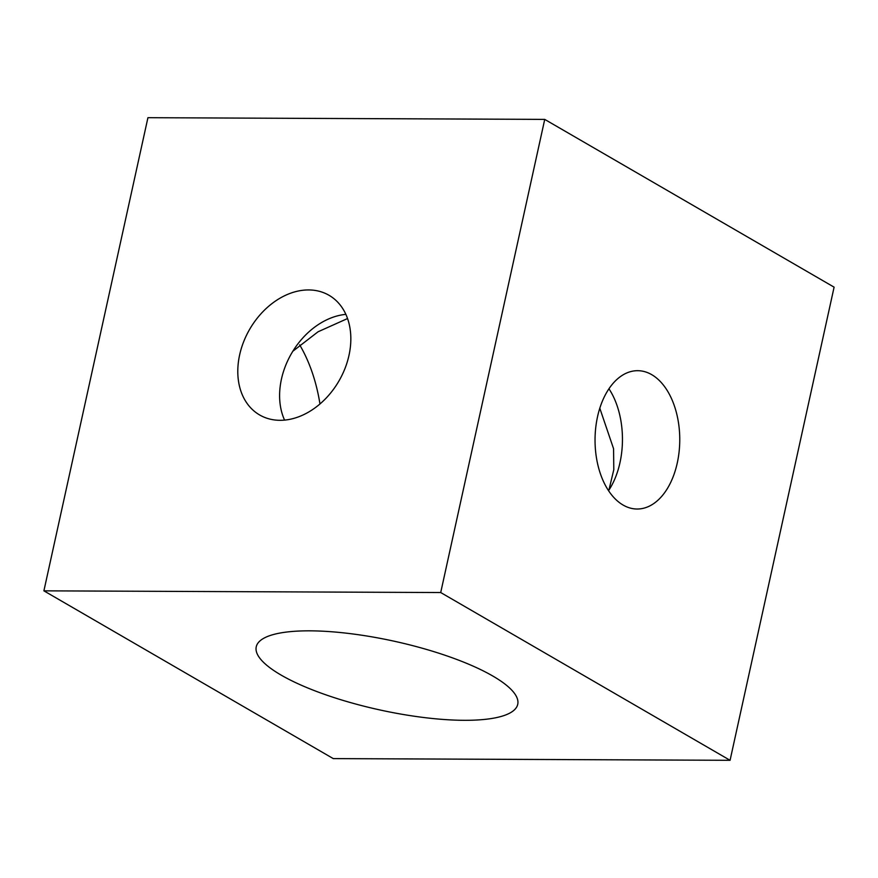 <?xml version="1.0" encoding="UTF-8"?>
<svg xmlns="http://www.w3.org/2000/svg" width="878" height="878" viewBox="0 0 878 878"><rect width="100%" height="100%" fill="white"/><g stroke="black" fill="none" stroke-linecap="round" stroke-linejoin="round"><path stroke-width="1.32" d="M623.073 505.037A69.164 42.364 90.2 0 0 637.11 509.02A69.164 42.364 90.2 0 0 679.111 451.665A69.164 42.364 90.2 0 0 651.739 374.665A69.164 42.364 90.2 0 0 637.702 370.692A69.164 42.364 90.2 0 0 595.69 428.036A69.164 42.364 90.2 0 0 623.073 505.037M608.531 490.67A69.164 42.364 90.2 0 0 608.959 388.789M319.965 403.968A133.873 81.994 90.2 0 0 299.65 344.845M308.65 289.938A69.164 51.572 -59.9 0 0 243.634 341.794A69.164 51.572 -59.9 0 0 259.625 414.954A69.164 51.572 -59.9 0 0 279.983 420.31A69.164 51.572 -59.9 0 0 344.999 368.442A69.164 51.572 -59.9 0 0 329.009 295.282A69.164 51.572 -59.9 0 0 308.65 289.938M345.866 314.368A69.164 51.572 -59.9 0 0 291.496 353.483A69.164 51.572 -59.9 0 0 284.571 420.101M281.169 675.116A133.873 35.098 -167.6 0 0 423.964 717.535A133.873 35.098 -167.6 0 0 517.735 704.321A133.873 35.098 -167.6 0 0 492.799 676.027A133.873 35.098 -167.6 0 0 350.004 633.609A133.873 35.098 -167.6 0 0 256.244 646.823A133.873 35.098 -167.6 0 0 281.169 675.116M599.806 408.237L613.568 448.713L613.788 469.708L608.937 490.056M292.835 351.244L318.055 331.785L347.37 318.626M544.733 119.397L147.932 117.696L43.9 590.839L333.267 758.603L730.068 760.304L440.712 592.54L544.733 119.397L834.1 287.161L730.068 760.304M440.712 592.54L43.9 590.839"/></g></svg>
